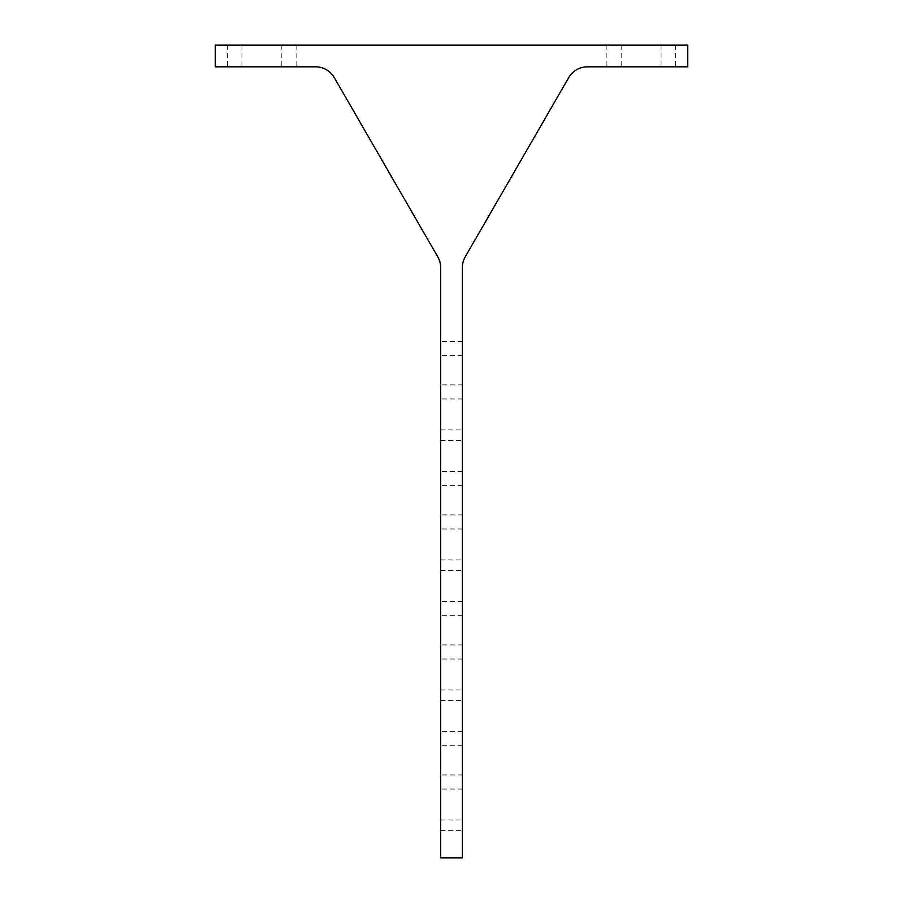 <?xml version="1.0" encoding="UTF-8"?>
<svg xmlns="http://www.w3.org/2000/svg" width="903" height="903" viewBox="0 0 903 903"><rect width="100%" height="100%" fill="white"/><g stroke="black" fill="none" stroke-linecap="round" stroke-linejoin="round"><path stroke-width="0.68" stroke-dasharray="4.51 3.39" d="M315.542 66.822A21.672 21.672 0 0 1 334.313 77.658L437.763 256.836A21.672 21.672 0 0 1 440.664 267.672L440.664 857.85L462.336 857.85L462.336 267.672A21.672 21.672 0 0 1 465.237 256.836L568.687 77.658A21.672 21.672 0 0 1 587.458 66.822L687.725 66.822L687.725 45.15L215.275 45.15L215.275 66.822L315.542 66.822M668.22 66.822L675.376 66.822L668.22 66.822M614.04 66.822L621.196 66.822L614.04 66.822M440.664 695.31L440.664 689.982L440.664 695.31M440.664 825.342L440.664 820.014L440.664 825.342M440.664 435.246L440.664 429.918L440.664 435.246M440.664 565.278L440.664 559.95L440.664 565.278M440.664 738.654L440.664 731.611L440.664 738.654M440.664 478.59L440.664 471.547L440.664 478.59M440.664 781.998L440.664 774.955L440.664 781.998M440.664 521.934L440.664 528.977L440.664 521.934M440.664 651.966L440.664 644.923L440.664 651.966M440.664 391.902L440.664 384.859L440.664 391.902M440.664 348.558L440.664 341.515L440.664 348.558M440.664 608.622L440.664 601.579L440.664 608.622M462.336 608.622L462.336 615.665L462.336 608.622M462.336 348.558L462.336 355.601L462.336 348.558M462.336 391.902L462.336 398.945L462.336 391.902M462.336 651.966L462.336 659.009L462.336 651.966M462.336 521.934L462.336 528.977L462.336 521.934M462.336 781.998L462.336 789.041L462.336 781.998M462.336 478.59L462.336 485.633L462.336 478.59M462.336 738.654L462.336 745.697L462.336 738.654M462.336 565.278L462.336 559.95L462.336 565.278M462.336 435.246L462.336 429.918L462.336 435.246M614.04 45.15L621.196 45.15L614.04 45.15M288.96 45.15L281.804 45.15L288.96 45.15M288.96 66.822L281.804 66.822L288.96 66.822M234.78 45.15L241.936 45.15L234.78 45.15M234.78 66.822L227.624 66.822L234.78 66.822M668.22 45.15L675.376 45.15L668.22 45.15M462.336 825.342L462.336 820.014L462.336 825.342M462.336 695.31L462.336 700.638L462.336 695.31M462.336 601.579L440.664 601.579M462.336 615.665L440.664 615.665M462.336 341.515L440.664 341.515M462.336 355.601L440.664 355.601M462.336 384.859L440.664 384.859M462.336 398.945L440.664 398.945M462.336 644.923L440.664 644.923M462.336 659.009L440.664 659.009M462.336 514.891L440.664 514.891M462.336 528.977L440.664 528.977M462.336 774.955L440.664 774.955M462.336 789.041L440.664 789.041M462.336 471.547L440.664 471.547M462.336 485.633L440.664 485.633M462.336 731.611L440.664 731.611M462.336 745.697L440.664 745.697M440.664 570.606L462.336 570.606M440.664 559.95L462.336 559.95M440.664 440.574L462.336 440.574M440.664 429.918L462.336 429.918M606.884 45.15L606.884 66.822M621.196 45.15L621.196 66.822M281.804 45.15L281.804 66.822M296.116 45.15L296.116 66.822M227.624 45.15L227.624 66.822M241.936 45.15L241.936 66.822M661.064 45.15L661.064 66.822M675.376 45.15L675.376 66.822M440.664 830.67L462.336 830.67M440.664 820.014L462.336 820.014M440.664 700.638L462.336 700.638M440.664 689.982L462.336 689.982"/><path stroke-width="1.35" d="M334.313 77.658A21.672 21.672 0 0 0 315.542 66.822L215.275 66.822L215.275 45.15L687.725 45.15L687.725 66.822L587.458 66.822A21.672 21.672 0 0 0 568.687 77.658L465.237 256.836A21.672 21.672 0 0 0 462.336 267.672L462.336 857.85L440.664 857.85L440.664 267.672A21.672 21.672 0 0 0 437.763 256.836L334.313 77.658"/></g></svg>

